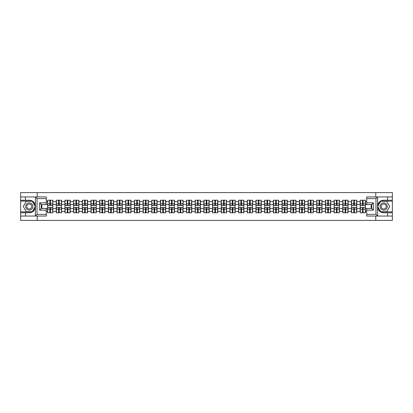 <?xml version="1.0" encoding="UTF-8"?>
<svg xmlns="http://www.w3.org/2000/svg" width="413" height="413" viewBox="0 0 413 413"><rect width="100%" height="100%" fill="white"/><g stroke="black" fill="none" stroke-linecap="round" stroke-linejoin="round"><path stroke-width="0.62" d="M46.308 198.622L37.041 198.622L35.322 196.955L46.308 196.955L46.308 204.523L41.3 204.523L41.3 208.477L46.308 208.477L46.308 216.045L35.322 216.045L35.42 207.713C34.558 210.836 32.508 212.519 29.277 212.762L20.65 212.762L20.65 220.413L392.35 220.413L392.35 201.131L380.621 201.131L377.518 206.5L380.621 211.869L392.35 211.869M383.723 200.238C380.492 200.481 378.442 202.163 377.58 205.287A6.262 6.262 0 0 1 383.723 200.238L392.35 200.238L392.35 192.587L375.763 192.587L375.763 196.955M375.763 216.045L375.763 220.413M375.763 192.587L20.65 192.587L20.65 211.869L32.379 211.869L35.482 206.5L32.379 201.131L20.65 201.131M37.237 220.413L37.237 216.045M37.237 196.955L37.237 192.587M366.692 201.658L365.438 201.658L365.438 200.212L360.151 200.212L360.151 204.44L356.755 204.44L356.755 208.56L360.151 208.56L360.151 204.44M366.692 211.342L365.438 211.342L365.438 212.788L360.151 212.788L360.151 211.342L356.755 211.342L356.755 212.788L351.468 212.788L351.468 211.342L348.071 211.342L348.071 212.788L342.785 212.788L342.785 211.342L339.388 211.342L339.388 212.788L334.102 212.788L334.102 211.342L330.705 211.342L330.705 212.788L325.418 212.788L325.418 211.342L322.021 211.342L322.021 212.788L316.735 212.788L316.735 211.342L313.338 211.342L313.338 212.788L308.052 212.788L308.052 211.342L304.655 211.342L304.655 212.788L299.368 212.788L299.368 211.342L295.976 211.342L295.976 212.788L290.685 212.788L290.685 211.342L287.293 211.342L287.293 212.788L282.002 212.788L282.002 211.342L278.61 211.342L278.61 212.788L273.318 212.788L273.318 211.342L269.926 211.342L269.926 212.788L264.635 212.788L264.635 211.342L261.243 211.342L261.243 212.788L255.957 212.788L255.957 211.342L252.56 211.342L252.56 212.788L247.273 212.788L247.273 211.342L243.876 211.342L243.876 212.788L238.59 212.788L238.59 211.342L235.193 211.342L235.193 212.788L229.907 212.788L229.907 211.342L226.51 211.342L226.51 212.788L221.223 212.788L221.223 211.342L217.827 211.342L217.827 212.788L212.54 212.788L212.54 211.342L209.143 211.342L209.143 212.788L203.857 212.788L203.857 211.342L200.46 211.342L200.46 212.788L195.173 212.788L195.173 211.342L191.777 211.342L191.777 212.788L186.49 212.788L186.49 211.342L183.093 211.342L183.093 212.788L177.807 212.788L177.807 211.342L174.41 211.342L174.41 212.788L169.124 212.788L169.124 211.342L165.727 211.342L165.727 212.788L160.44 212.788L160.44 211.342L157.043 211.342L157.043 212.788L151.757 212.788L151.757 211.342L148.365 211.342L148.365 212.788L143.074 212.788L143.074 211.342L139.682 211.342L139.682 212.788L134.39 212.788L134.39 211.342L130.998 211.342L130.998 212.788L125.707 212.788L125.707 211.342L122.315 211.342L122.315 212.788L117.024 212.788L117.024 211.342L113.632 211.342L113.632 212.788L108.345 212.788L108.345 211.342L104.948 211.342L104.948 212.788L99.662 212.788L99.662 211.342L96.265 211.342L96.265 212.788L90.979 212.788L90.979 211.342L87.582 211.342L87.582 212.788L82.295 212.788L82.295 211.342L78.898 211.342L78.898 212.788L73.612 212.788L73.612 211.342L70.215 211.342L70.215 212.788L64.929 212.788L64.929 211.342L61.532 211.342L61.532 212.788L56.245 212.788L56.245 211.342L52.849 211.342L52.849 212.788L47.562 212.788L47.562 211.342L46.308 211.342M46.308 201.658L47.562 201.658L47.562 204.44L46.308 204.44M360.151 201.658L356.755 201.658L356.755 200.212L351.468 200.212L351.468 201.658L348.071 201.658L348.071 200.212L342.785 200.212L342.785 201.658L339.388 201.658L339.388 200.212L334.102 200.212L334.102 201.658L330.705 201.658L330.705 200.212L325.418 200.212L325.418 201.658L322.021 201.658L322.021 200.212L316.735 200.212L316.735 201.658L313.338 201.658L313.338 200.212L308.052 200.212L308.052 201.658L304.655 201.658L304.655 200.212L299.368 200.212L299.368 201.658L295.976 201.658L295.976 200.212L290.685 200.212L290.685 201.658L287.293 201.658L287.293 200.212L282.002 200.212L282.002 201.658L278.61 201.658L278.61 200.212L273.318 200.212L273.318 201.658L269.926 201.658L269.926 200.212L264.635 200.212L264.635 201.658L261.243 201.658L261.243 200.212L255.957 200.212L255.957 201.658L252.56 201.658L252.56 200.212L247.273 200.212L247.273 201.658L243.876 201.658L243.876 200.212L238.59 200.212L238.59 201.658L235.193 201.658L235.193 200.212L229.907 200.212L229.907 201.658L226.51 201.658L226.51 200.212L221.223 200.212L221.223 201.658L217.827 201.658L217.827 200.212L212.54 200.212L212.54 201.658L209.143 201.658L209.143 200.212L203.857 200.212L203.857 201.658L200.46 201.658L200.46 200.212L195.173 200.212L195.173 201.658L191.777 201.658L191.777 200.212L186.49 200.212L186.49 201.658L183.093 201.658L183.093 200.212L177.807 200.212L177.807 201.658L174.41 201.658L174.41 200.212L169.124 200.212L169.124 201.658L165.727 201.658L165.727 200.212L160.44 200.212L160.44 201.658L157.043 201.658L157.043 200.212L151.757 200.212L151.757 201.658L148.365 201.658L148.365 200.212L143.074 200.212L143.074 201.658L139.682 201.658L139.682 200.212L134.39 200.212L134.39 201.658L130.998 201.658L130.998 200.212L125.707 200.212L125.707 201.658L122.315 201.658L122.315 200.212L117.024 200.212L117.024 201.658L113.632 201.658L113.632 200.212L108.345 200.212L108.345 201.658L104.948 201.658L104.948 200.212L99.662 200.212L99.662 201.658L96.265 201.658L96.265 200.212L90.979 200.212L90.979 201.658L87.582 201.658L87.582 200.212L82.295 200.212L82.295 201.658L78.898 201.658L78.898 200.212L73.612 200.212L73.612 201.658L70.215 201.658L70.215 200.212L64.929 200.212L64.929 201.658L61.532 201.658L61.532 200.212L56.245 200.212L56.245 201.658L52.849 201.658L52.849 200.212L47.562 200.212L47.562 201.658M360.151 208.56L360.151 211.342M356.755 208.56L356.755 211.342M356.755 201.658L356.755 204.44M348.071 208.56L351.468 208.56L351.468 204.44L348.071 204.44L348.071 211.342M351.468 208.56L351.468 211.342M351.468 201.658L351.468 204.44M348.071 201.658L348.071 204.44M339.388 208.56L342.785 208.56L342.785 204.44L339.388 204.44L339.388 211.342M342.785 208.56L342.785 211.342M342.785 201.658L342.785 204.44M339.388 201.658L339.388 204.44M330.705 208.56L334.102 208.56L334.102 204.44L330.705 204.44L330.705 211.342M334.102 208.56L334.102 211.342M334.102 201.658L334.102 204.44M330.705 201.658L330.705 204.44M322.021 208.56L325.418 208.56L325.418 204.44L322.021 204.44L322.021 211.342M325.418 208.56L325.418 211.342M325.418 201.658L325.418 204.44M322.021 201.658L322.021 204.44M313.338 208.56L316.735 208.56L316.735 204.44L313.338 204.44L313.338 211.342M316.735 208.56L316.735 211.342M316.735 201.658L316.735 204.44M313.338 201.658L313.338 204.44M304.655 208.56L308.052 208.56L308.052 204.44L304.655 204.44L304.655 211.342M308.052 208.56L308.052 211.342M308.052 201.658L308.052 204.44M304.655 201.658L304.655 204.44M295.976 208.56L299.368 208.56L299.368 204.44L295.976 204.44L295.976 211.342M299.368 208.56L299.368 211.342M299.368 201.658L299.368 204.44M295.976 201.658L295.976 204.44M287.293 208.56L290.685 208.56L290.685 204.44L287.293 204.44L287.293 211.342M290.685 208.56L290.685 211.342M290.685 201.658L290.685 204.44M287.293 201.658L287.293 204.44M278.61 208.56L282.002 208.56L282.002 204.44L278.61 204.44L278.61 211.342M282.002 208.56L282.002 211.342M282.002 201.658L282.002 204.44M278.61 201.658L278.61 204.44M269.926 208.56L273.318 208.56L273.318 204.44L269.926 204.44L269.926 211.342M273.318 208.56L273.318 211.342M273.318 201.658L273.318 204.44M269.926 201.658L269.926 204.44M261.243 208.56L264.635 208.56L264.635 204.44L261.243 204.44L261.243 211.342M264.635 208.56L264.635 211.342M264.635 201.658L264.635 204.44M261.243 201.658L261.243 204.44M252.56 208.56L255.957 208.56L255.957 204.44L252.56 204.44L252.56 211.342M255.957 208.56L255.957 211.342M255.957 201.658L255.957 204.44M252.56 201.658L252.56 204.44M243.876 208.56L247.273 208.56L247.273 204.44L243.876 204.44L243.876 211.342M247.273 208.56L247.273 211.342M247.273 201.658L247.273 204.44M243.876 201.658L243.876 204.44M235.193 208.56L238.59 208.56L238.59 204.44L235.193 204.44L235.193 211.342M238.59 208.56L238.59 211.342M238.59 201.658L238.59 204.44M235.193 201.658L235.193 204.44M226.51 208.56L229.907 208.56L229.907 204.44L226.51 204.44L226.51 211.342M229.907 208.56L229.907 211.342M229.907 201.658L229.907 204.44M226.51 201.658L226.51 204.44M217.827 208.56L221.223 208.56L221.223 204.44L217.827 204.44L217.827 211.342M221.223 208.56L221.223 211.342M221.223 201.658L221.223 204.44M217.827 201.658L217.827 204.44M209.143 208.56L212.54 208.56L212.54 204.44L209.143 204.44L209.143 211.342M212.54 208.56L212.54 211.342M212.54 201.658L212.54 204.44M209.143 201.658L209.143 204.44M200.46 208.56L203.857 208.56L203.857 204.44L200.46 204.44L200.46 211.342M203.857 208.56L203.857 211.342M203.857 201.658L203.857 204.44M200.46 201.658L200.46 204.44M191.777 208.56L195.173 208.56L195.173 204.44L191.777 204.44L191.777 211.342M195.173 208.56L195.173 211.342M195.173 201.658L195.173 204.44M191.777 201.658L191.777 204.44M183.093 208.56L186.49 208.56L186.49 204.44L183.093 204.44L183.093 211.342M186.49 208.56L186.49 211.342M186.49 201.658L186.49 204.44M183.093 201.658L183.093 204.44M174.41 208.56L177.807 208.56L177.807 204.44L174.41 204.44L174.41 211.342M177.807 208.56L177.807 211.342M177.807 201.658L177.807 204.44M174.41 201.658L174.41 204.44M165.727 208.56L169.124 208.56L169.124 204.44L165.727 204.44L165.727 211.342M169.124 208.56L169.124 211.342M169.124 201.658L169.124 204.44M165.727 201.658L165.727 204.44M157.043 208.56L160.44 208.56L160.44 204.44L157.043 204.44L157.043 211.342M160.44 208.56L160.44 211.342M160.44 201.658L160.44 204.44M157.043 201.658L157.043 204.44M148.365 208.56L151.757 208.56L151.757 204.44L148.365 204.44L148.365 211.342M151.757 208.56L151.757 211.342M151.757 201.658L151.757 204.44M148.365 201.658L148.365 204.44M139.682 208.56L143.074 208.56L143.074 204.44L139.682 204.44L139.682 211.342M143.074 208.56L143.074 211.342M143.074 201.658L143.074 204.44M139.682 201.658L139.682 204.44M130.998 208.56L134.39 208.56L134.39 204.44L130.998 204.44L130.998 211.342M134.39 208.56L134.39 211.342M134.39 201.658L134.39 204.44M130.998 201.658L130.998 204.44M122.315 208.56L125.707 208.56L125.707 204.44L122.315 204.44L122.315 211.342M125.707 208.56L125.707 211.342M125.707 201.658L125.707 204.44M122.315 201.658L122.315 204.44M113.632 208.56L117.024 208.56L117.024 204.44L113.632 204.44L113.632 211.342M117.024 208.56L117.024 211.342M117.024 201.658L117.024 204.44M113.632 201.658L113.632 204.44M104.948 208.56L108.345 208.56L108.345 204.44L104.948 204.44L104.948 211.342M108.345 208.56L108.345 211.342M108.345 201.658L108.345 204.44M104.948 201.658L104.948 204.44M96.265 208.56L99.662 208.56L99.662 204.44L96.265 204.44L96.265 211.342M99.662 208.56L99.662 211.342M99.662 201.658L99.662 204.44M96.265 201.658L96.265 204.44M87.582 208.56L90.979 208.56L90.979 204.44L87.582 204.44L87.582 211.342M90.979 208.56L90.979 211.342M90.979 201.658L90.979 204.44M87.582 201.658L87.582 204.44M78.898 208.56L82.295 208.56L82.295 204.44L78.898 204.44L78.898 211.342M82.295 208.56L82.295 211.342M82.295 201.658L82.295 204.44M78.898 201.658L78.898 204.44M70.215 208.56L73.612 208.56L73.612 204.44L70.215 204.44L70.215 211.342M73.612 208.56L73.612 211.342M73.612 201.658L73.612 204.44M70.215 201.658L70.215 204.44M61.532 208.56L64.929 208.56L64.929 204.44L61.532 204.44L61.532 211.342M64.929 208.56L64.929 211.342M64.929 201.658L64.929 204.44M61.532 201.658L61.532 204.44M52.849 208.56L56.245 208.56L56.245 204.44L52.849 204.44L52.849 211.342M56.245 208.56L56.245 211.342M56.245 201.658L56.245 204.44M52.849 201.658L52.849 204.44M46.308 208.56L47.562 208.56L47.562 204.44M47.562 208.56L47.562 211.342M371.142 208.477L371.142 204.523M366.692 204.44L365.438 204.44L365.438 208.56L366.692 208.56M41.858 204.523L41.858 208.477M365.438 208.56L365.438 211.342M365.438 201.658L365.438 204.44M52.683 200.212L52.683 205.555L50.541 205.555L50.541 200.212M49.87 200.212L49.87 205.555L47.727 205.555L47.727 200.212M49.87 200.935L50.541 200.935M50.541 202.995L49.87 202.995M47.727 212.788L47.727 207.445L49.87 207.445L49.87 212.788M50.541 212.788L50.541 207.445L52.683 207.445L52.683 212.788M50.541 212.065L49.87 212.065M49.87 210.005L50.541 210.005M27.47 203.366A3.619 3.619 0 0 0 26.143 208.307A3.619 3.619 0 0 0 31.089 209.634A3.619 3.619 0 0 0 32.41 204.693A3.619 3.619 0 0 0 27.47 203.366M28.038 204.352A2.478 2.478 0 0 0 27.134 207.739A2.478 2.478 0 0 0 30.516 208.648A2.478 2.478 0 0 0 31.424 205.261A2.478 2.478 0 0 0 28.038 204.352M35.286 206.5L32.281 211.704L26.272 211.704L23.267 206.5L26.272 201.296L32.281 201.296L35.286 206.5M385.53 203.366A3.619 3.619 0 0 0 380.59 204.693A3.619 3.619 0 0 0 381.911 209.634A3.619 3.619 0 0 0 386.857 208.307A3.619 3.619 0 0 0 385.53 203.366M384.962 204.352A2.478 2.478 0 0 0 381.576 205.261A2.478 2.478 0 0 0 382.484 208.648A2.478 2.478 0 0 0 385.866 207.739A2.478 2.478 0 0 0 384.962 204.352M386.728 211.704L380.719 211.704L377.714 206.5L380.719 201.296L386.728 201.296L389.733 206.5L386.728 211.704M25.436 212.762L25.436 216.045L20.65 216.045M35.322 216.045L25.436 216.045M20.65 212.762L20.65 211.869M35.322 196.955L25.436 196.955L25.436 200.238L20.65 200.238M25.436 196.955L20.65 196.955M29.277 200.238A6.262 6.262 0 0 1 35.42 205.287C34.558 202.163 32.508 200.481 29.277 200.238L25.436 200.238M35.42 207.713L35.42 197.001M41.3 204.523L39.633 202.855L46.308 202.855M46.308 210.145L39.633 210.145L41.3 208.477M35.42 215.999L37.041 214.378L46.308 214.378M377.678 196.955L375.959 198.622L366.692 198.622L366.692 196.955L392.35 196.955M387.564 200.238L387.564 196.955M366.692 214.378L375.959 214.378L377.678 216.045L366.692 216.045L366.692 208.477L371.7 208.477L371.7 204.523L366.692 204.523L366.692 198.622M392.35 200.238L392.35 201.131M377.678 216.045L387.564 216.045L387.564 212.762L392.35 212.762M387.564 216.045L392.35 216.045M383.723 212.762A6.262 6.262 0 0 1 377.58 207.713C378.442 210.836 380.492 212.519 383.723 212.762L387.564 212.762M377.58 197.001L377.58 215.999M371.7 208.477L373.367 210.145L366.692 210.145M366.692 202.855L373.367 202.855L371.7 204.523M61.367 200.212L61.367 205.555L59.224 205.555L59.224 200.212M58.553 200.212L58.553 205.555L56.411 205.555L56.411 200.212M58.553 200.935L59.224 200.935M59.224 202.995L58.553 202.995M70.05 200.212L70.05 205.555L67.908 205.555L67.908 200.212M67.236 200.212L67.236 205.555L65.094 205.555L65.094 200.212M67.236 200.935L67.908 200.935M67.908 202.995L67.236 202.995M78.733 200.212L78.733 205.555L76.591 205.555L76.591 200.212M75.92 200.212L75.92 205.555L73.777 205.555L73.777 200.212M75.92 200.935L76.591 200.935M76.591 202.995L75.92 202.995M87.417 200.212L87.417 205.555L85.274 205.555L85.274 200.212M84.603 200.212L84.603 205.555L82.461 205.555L82.461 200.212M84.603 200.935L85.274 200.935M85.274 202.995L84.603 202.995M96.1 200.212L96.1 205.555L93.952 205.555L93.952 200.212M93.286 200.212L93.286 205.555L91.144 205.555L91.144 200.212M93.286 200.935L93.952 200.935M93.952 202.995L93.286 202.995M56.411 212.788L56.411 207.445L58.553 207.445L58.553 212.788M59.224 212.788L59.224 207.445L61.367 207.445L61.367 212.788M59.224 212.065L58.553 212.065M58.553 210.005L59.224 210.005M65.094 212.788L65.094 207.445L67.236 207.445L67.236 212.788M67.908 212.788L67.908 207.445L70.05 207.445L70.05 212.788M67.908 212.065L67.236 212.065M67.236 210.005L67.908 210.005M73.777 212.788L73.777 207.445L75.92 207.445L75.92 212.788M76.591 212.788L76.591 207.445L78.733 207.445L78.733 212.788M76.591 212.065L75.92 212.065M75.92 210.005L76.591 210.005M82.461 212.788L82.461 207.445L84.603 207.445L84.603 212.788M85.274 212.788L85.274 207.445L87.417 207.445L87.417 212.788M85.274 212.065L84.603 212.065M84.603 210.005L85.274 210.005M91.144 212.788L91.144 207.445L93.286 207.445L93.286 212.788M93.952 212.788L93.952 207.445L96.1 207.445L96.1 212.788M93.952 212.065L93.286 212.065M93.286 210.005L93.952 210.005M104.778 200.212L104.778 205.555L102.636 205.555L102.636 200.212M101.97 200.212L101.97 205.555L99.827 205.555L99.827 200.212M101.97 200.935L102.636 200.935M102.636 202.995L101.97 202.995M99.827 212.788L99.827 207.445L101.97 207.445L101.97 212.788M102.636 212.788L102.636 207.445L104.778 207.445L104.778 212.788M102.636 212.065L101.97 212.065M101.97 210.005L102.636 210.005M113.461 200.212L113.461 205.555L111.319 205.555L111.319 200.212M110.653 200.212L110.653 205.555L108.511 205.555L108.511 200.212M110.653 200.935L111.319 200.935M111.319 202.995L110.653 202.995M108.511 212.788L108.511 207.445L110.653 207.445L110.653 212.788M111.319 212.788L111.319 207.445L113.461 207.445L113.461 212.788M111.319 212.065L110.653 212.065M110.653 210.005L111.319 210.005M122.145 200.212L122.145 205.555L120.002 205.555L120.002 200.212M119.336 200.212L119.336 205.555L117.194 205.555L117.194 200.212M119.336 200.935L120.002 200.935M120.002 202.995L119.336 202.995M117.194 212.788L117.194 207.445L119.336 207.445L119.336 212.788M120.002 212.788L120.002 207.445L122.145 207.445L122.145 212.788M120.002 212.065L119.336 212.065M119.336 210.005L120.002 210.005M130.828 200.212L130.828 205.555L128.686 205.555L128.686 200.212M128.02 200.212L128.02 205.555L125.877 205.555L125.877 200.212M128.02 200.935L128.686 200.935M128.686 202.995L128.02 202.995M125.877 212.788L125.877 207.445L128.02 207.445L128.02 212.788M128.686 212.788L128.686 207.445L130.828 207.445L130.828 212.788M128.686 212.065L128.02 212.065M128.02 210.005L128.686 210.005M139.511 200.212L139.511 205.555L137.369 205.555L137.369 200.212M136.703 200.212L136.703 205.555L134.561 205.555L134.561 200.212M136.703 200.935L137.369 200.935M137.369 202.995L136.703 202.995M134.561 212.788L134.561 207.445L136.703 207.445L136.703 212.788M137.369 212.788L137.369 207.445L139.511 207.445L139.511 212.788M137.369 212.065L136.703 212.065M136.703 210.005L137.369 210.005M148.195 200.212L148.195 205.555L146.052 205.555L146.052 200.212M145.386 200.212L145.386 205.555L143.244 205.555L143.244 200.212M145.386 200.935L146.052 200.935M146.052 202.995L145.386 202.995M143.244 212.788L143.244 207.445L145.386 207.445L145.386 212.788M146.052 212.788L146.052 207.445L148.195 207.445L148.195 212.788M146.052 212.065L145.386 212.065M145.386 210.005L146.052 210.005M156.878 200.212L156.878 205.555L154.736 205.555L154.736 200.212M154.07 200.212L154.07 205.555L151.927 205.555L151.927 200.212M154.07 200.935L154.736 200.935M154.736 202.995L154.07 202.995M151.927 212.788L151.927 207.445L154.07 207.445L154.07 212.788M154.736 212.788L154.736 207.445L156.878 207.445L156.878 212.788M154.736 212.065L154.07 212.065M154.07 210.005L154.736 210.005M165.561 200.212L165.561 205.555L163.419 205.555L163.419 200.212M162.753 200.212L162.753 205.555L160.611 205.555L160.611 200.212M162.753 200.935L163.419 200.935M163.419 202.995L162.753 202.995M160.611 212.788L160.611 207.445L162.753 207.445L162.753 212.788M163.419 212.788L163.419 207.445L165.561 207.445L165.561 212.788M163.419 212.065L162.753 212.065M162.753 210.005L163.419 210.005M174.245 200.212L174.245 205.555L172.102 205.555L172.102 200.212M171.436 200.212L171.436 205.555L169.289 205.555L169.289 200.212M171.436 200.935L172.102 200.935M172.102 202.995L171.436 202.995M169.289 212.788L169.289 207.445L171.436 207.445L171.436 212.788M172.102 212.788L172.102 207.445L174.245 207.445L174.245 212.788M172.102 212.065L171.436 212.065M171.436 210.005L172.102 210.005M182.928 200.212L182.928 205.555L180.786 205.555L180.786 200.212M180.114 200.212L180.114 205.555L177.972 205.555L177.972 200.212M180.114 200.935L180.786 200.935M180.786 202.995L180.114 202.995M177.972 212.788L177.972 207.445L180.114 207.445L180.114 212.788M180.786 212.788L180.786 207.445L182.928 207.445L182.928 212.788M180.786 212.065L180.114 212.065M180.114 210.005L180.786 210.005M191.611 200.212L191.611 205.555L189.469 205.555L189.469 200.212M188.798 200.212L188.798 205.555L186.655 205.555L186.655 200.212M188.798 200.935L189.469 200.935M189.469 202.995L188.798 202.995M186.655 212.788L186.655 207.445L188.798 207.445L188.798 212.788M189.469 212.788L189.469 207.445L191.611 207.445L191.611 212.788M189.469 212.065L188.798 212.065M188.798 210.005L189.469 210.005M200.295 200.212L200.295 205.555L198.152 205.555L198.152 200.212M197.481 200.212L197.481 205.555L195.339 205.555L195.339 200.212M197.481 200.935L198.152 200.935M198.152 202.995L197.481 202.995M195.339 212.788L195.339 207.445L197.481 207.445L197.481 212.788M198.152 212.788L198.152 207.445L200.295 207.445L200.295 212.788M198.152 212.065L197.481 212.065M197.481 210.005L198.152 210.005M208.978 200.212L208.978 205.555L206.836 205.555L206.836 200.212M206.164 200.212L206.164 205.555L204.022 205.555L204.022 200.212M206.164 200.935L206.836 200.935M206.836 202.995L206.164 202.995M204.022 212.788L204.022 207.445L206.164 207.445L206.164 212.788M206.836 212.788L206.836 207.445L208.978 207.445L208.978 212.788M206.836 212.065L206.164 212.065M206.164 210.005L206.836 210.005M217.661 200.212L217.661 205.555L215.519 205.555L215.519 200.212M214.848 200.212L214.848 205.555L212.705 205.555L212.705 200.212M214.848 200.935L215.519 200.935M215.519 202.995L214.848 202.995M212.705 212.788L212.705 207.445L214.848 207.445L214.848 212.788M215.519 212.788L215.519 207.445L217.661 207.445L217.661 212.788M215.519 212.065L214.848 212.065M214.848 210.005L215.519 210.005M226.345 200.212L226.345 205.555L224.202 205.555L224.202 200.212M223.531 200.212L223.531 205.555L221.389 205.555L221.389 200.212M223.531 200.935L224.202 200.935M224.202 202.995L223.531 202.995M221.389 212.788L221.389 207.445L223.531 207.445L223.531 212.788M224.202 212.788L224.202 207.445L226.345 207.445L226.345 212.788M224.202 212.065L223.531 212.065M223.531 210.005L224.202 210.005M235.028 200.212L235.028 205.555L232.886 205.555L232.886 200.212M232.214 200.212L232.214 205.555L230.072 205.555L230.072 200.212M232.214 200.935L232.886 200.935M232.886 202.995L232.214 202.995M230.072 212.788L230.072 207.445L232.214 207.445L232.214 212.788M232.886 212.788L232.886 207.445L235.028 207.445L235.028 212.788M232.886 212.065L232.214 212.065M232.214 210.005L232.886 210.005M243.711 200.212L243.711 205.555L241.564 205.555L241.564 200.212M240.898 200.212L240.898 205.555L238.755 205.555L238.755 200.212M240.898 200.935L241.564 200.935M241.564 202.995L240.898 202.995M238.755 212.788L238.755 207.445L240.898 207.445L240.898 212.788M241.564 212.788L241.564 207.445L243.711 207.445L243.711 212.788M241.564 212.065L240.898 212.065M240.898 210.005L241.564 210.005M252.389 200.212L252.389 205.555L250.247 205.555L250.247 200.212M249.581 200.212L249.581 205.555L247.439 205.555L247.439 200.212M249.581 200.935L250.247 200.935M250.247 202.995L249.581 202.995M247.439 212.788L247.439 207.445L249.581 207.445L249.581 212.788M250.247 212.788L250.247 207.445L252.389 207.445L252.389 212.788M250.247 212.065L249.581 212.065M249.581 210.005L250.247 210.005M261.073 200.212L261.073 205.555L258.93 205.555L258.93 200.212M258.264 200.212L258.264 205.555L256.122 205.555L256.122 200.212M258.264 200.935L258.93 200.935M258.93 202.995L258.264 202.995M256.122 212.788L256.122 207.445L258.264 207.445L258.264 212.788M258.93 212.788L258.93 207.445L261.073 207.445L261.073 212.788M258.93 212.065L258.264 212.065M258.264 210.005L258.93 210.005M269.756 200.212L269.756 205.555L267.614 205.555L267.614 200.212M266.948 200.212L266.948 205.555L264.805 205.555L264.805 200.212M266.948 200.935L267.614 200.935M267.614 202.995L266.948 202.995M264.805 212.788L264.805 207.445L266.948 207.445L266.948 212.788M267.614 212.788L267.614 207.445L269.756 207.445L269.756 212.788M267.614 212.065L266.948 212.065M266.948 210.005L267.614 210.005M278.439 200.212L278.439 205.555L276.297 205.555L276.297 200.212M275.631 200.212L275.631 205.555L273.489 205.555L273.489 200.212M275.631 200.935L276.297 200.935M276.297 202.995L275.631 202.995M273.489 212.788L273.489 207.445L275.631 207.445L275.631 212.788M276.297 212.788L276.297 207.445L278.439 207.445L278.439 212.788M276.297 212.065L275.631 212.065M275.631 210.005L276.297 210.005M287.123 200.212L287.123 205.555L284.98 205.555L284.98 200.212M284.314 200.212L284.314 205.555L282.172 205.555L282.172 200.212M284.314 200.935L284.98 200.935M284.98 202.995L284.314 202.995M282.172 212.788L282.172 207.445L284.314 207.445L284.314 212.788M284.98 212.788L284.98 207.445L287.123 207.445L287.123 212.788M284.98 212.065L284.314 212.065M284.314 210.005L284.98 210.005M295.806 200.212L295.806 205.555L293.664 205.555L293.664 200.212M292.998 200.212L292.998 205.555L290.855 205.555L290.855 200.212M292.998 200.935L293.664 200.935M293.664 202.995L292.998 202.995M290.855 212.788L290.855 207.445L292.998 207.445L292.998 212.788M293.664 212.788L293.664 207.445L295.806 207.445L295.806 212.788M293.664 212.065L292.998 212.065M292.998 210.005L293.664 210.005M304.489 200.212L304.489 205.555L302.347 205.555L302.347 200.212M301.681 200.212L301.681 205.555L299.539 205.555L299.539 200.212M301.681 200.935L302.347 200.935M302.347 202.995L301.681 202.995M299.539 212.788L299.539 207.445L301.681 207.445L301.681 212.788M302.347 212.788L302.347 207.445L304.489 207.445L304.489 212.788M302.347 212.065L301.681 212.065M301.681 210.005L302.347 210.005M313.173 200.212L313.173 205.555L311.03 205.555L311.03 200.212M310.364 200.212L310.364 205.555L308.222 205.555L308.222 200.212M310.364 200.935L311.03 200.935M311.03 202.995L310.364 202.995M308.222 212.788L308.222 207.445L310.364 207.445L310.364 212.788M311.03 212.788L311.03 207.445L313.173 207.445L313.173 212.788M311.03 212.065L310.364 212.065M310.364 210.005L311.03 210.005M321.856 200.212L321.856 205.555L319.714 205.555L319.714 200.212M319.048 200.212L319.048 205.555L316.9 205.555L316.9 200.212M319.048 200.935L319.714 200.935M319.714 202.995L319.048 202.995M316.9 212.788L316.9 207.445L319.048 207.445L319.048 212.788M319.714 212.788L319.714 207.445L321.856 207.445L321.856 212.788M319.714 212.065L319.048 212.065M319.048 210.005L319.714 210.005M330.539 200.212L330.539 205.555L328.397 205.555L328.397 200.212M327.726 200.212L327.726 205.555L325.583 205.555L325.583 200.212M327.726 200.935L328.397 200.935M328.397 202.995L327.726 202.995M325.583 212.788L325.583 207.445L327.726 207.445L327.726 212.788M328.397 212.788L328.397 207.445L330.539 207.445L330.539 212.788M328.397 212.065L327.726 212.065M327.726 210.005L328.397 210.005M339.223 200.212L339.223 205.555L337.08 205.555L337.08 200.212M336.409 200.212L336.409 205.555L334.267 205.555L334.267 200.212M336.409 200.935L337.08 200.935M337.08 202.995L336.409 202.995M334.267 212.788L334.267 207.445L336.409 207.445L336.409 212.788M337.08 212.788L337.08 207.445L339.223 207.445L339.223 212.788M337.08 212.065L336.409 212.065M336.409 210.005L337.08 210.005M347.906 200.212L347.906 205.555L345.764 205.555L345.764 200.212M345.092 200.212L345.092 205.555L342.95 205.555L342.95 200.212M345.092 200.935L345.764 200.935M345.764 202.995L345.092 202.995M342.95 212.788L342.95 207.445L345.092 207.445L345.092 212.788M345.764 212.788L345.764 207.445L347.906 207.445L347.906 212.788M345.764 212.065L345.092 212.065M345.092 210.005L345.764 210.005M356.589 200.212L356.589 205.555L354.447 205.555L354.447 200.212M353.776 200.212L353.776 205.555L351.633 205.555L351.633 200.212M353.776 200.935L354.447 200.935M354.447 202.995L353.776 202.995M351.633 212.788L351.633 207.445L353.776 207.445L353.776 212.788M354.447 212.788L354.447 207.445L356.589 207.445L356.589 212.788M354.447 212.065L353.776 212.065M353.776 210.005L354.447 210.005M365.273 200.212L365.273 205.555L363.13 205.555L363.13 200.212M362.459 200.212L362.459 205.555L360.317 205.555L360.317 200.212M362.459 200.935L363.13 200.935M363.13 202.995L362.459 202.995M360.317 212.788L360.317 207.445L362.459 207.445L362.459 212.788M363.13 212.788L363.13 207.445L365.273 207.445L365.273 212.788M363.13 212.065L362.459 212.065M362.459 210.005L363.13 210.005M49.87 203.836L47.727 203.836M49.87 205.483L47.727 205.483M52.683 203.836L50.541 203.836M52.683 205.483L50.541 205.483M50.541 209.164L52.683 209.164M50.541 207.517L52.683 207.517M47.727 209.164L49.87 209.164M47.727 207.517L49.87 207.517M37.041 198.622L37.041 214.378M39.633 210.145L39.633 202.855M375.959 214.378L375.959 198.622M373.367 202.855L373.367 210.145M58.553 203.836L56.411 203.836M58.553 205.483L56.411 205.483M61.367 203.836L59.224 203.836M61.367 205.483L59.224 205.483M67.236 203.836L65.094 203.836M67.236 205.483L65.094 205.483M70.05 203.836L67.908 203.836M70.05 205.483L67.908 205.483M75.92 203.836L73.777 203.836M75.92 205.483L73.777 205.483M78.733 203.836L76.591 203.836M78.733 205.483L76.591 205.483M84.603 203.836L82.461 203.836M84.603 205.483L82.461 205.483M87.417 203.836L85.274 203.836M87.417 205.483L85.274 205.483M93.286 203.836L91.144 203.836M93.286 205.483L91.144 205.483M96.1 203.836L93.952 203.836M96.1 205.483L93.952 205.483M59.224 209.164L61.367 209.164M59.224 207.517L61.367 207.517M56.411 209.164L58.553 209.164M56.411 207.517L58.553 207.517M67.908 209.164L70.05 209.164M67.908 207.517L70.05 207.517M65.094 209.164L67.236 209.164M65.094 207.517L67.236 207.517M76.591 209.164L78.733 209.164M76.591 207.517L78.733 207.517M73.777 209.164L75.92 209.164M73.777 207.517L75.92 207.517M85.274 209.164L87.417 209.164M85.274 207.517L87.417 207.517M82.461 209.164L84.603 209.164M82.461 207.517L84.603 207.517M93.952 209.164L96.1 209.164M93.952 207.517L96.1 207.517M91.144 209.164L93.286 209.164M91.144 207.517L93.286 207.517M101.97 203.836L99.827 203.836M101.97 205.483L99.827 205.483M104.778 203.836L102.636 203.836M104.778 205.483L102.636 205.483M102.636 209.164L104.778 209.164M102.636 207.517L104.778 207.517M99.827 209.164L101.97 209.164M99.827 207.517L101.97 207.517M110.653 203.836L108.511 203.836M110.653 205.483L108.511 205.483M113.461 203.836L111.319 203.836M113.461 205.483L111.319 205.483M111.319 209.164L113.461 209.164M111.319 207.517L113.461 207.517M108.511 209.164L110.653 209.164M108.511 207.517L110.653 207.517M119.336 203.836L117.194 203.836M119.336 205.483L117.194 205.483M122.145 203.836L120.002 203.836M122.145 205.483L120.002 205.483M120.002 209.164L122.145 209.164M120.002 207.517L122.145 207.517M117.194 209.164L119.336 209.164M117.194 207.517L119.336 207.517M128.02 203.836L125.877 203.836M128.02 205.483L125.877 205.483M130.828 203.836L128.686 203.836M130.828 205.483L128.686 205.483M128.686 209.164L130.828 209.164M128.686 207.517L130.828 207.517M125.877 209.164L128.02 209.164M125.877 207.517L128.02 207.517M136.703 203.836L134.561 203.836M136.703 205.483L134.561 205.483M139.511 203.836L137.369 203.836M139.511 205.483L137.369 205.483M137.369 209.164L139.511 209.164M137.369 207.517L139.511 207.517M134.561 209.164L136.703 209.164M134.561 207.517L136.703 207.517M145.386 203.836L143.244 203.836M145.386 205.483L143.244 205.483M148.195 203.836L146.052 203.836M148.195 205.483L146.052 205.483M146.052 209.164L148.195 209.164M146.052 207.517L148.195 207.517M143.244 209.164L145.386 209.164M143.244 207.517L145.386 207.517M154.07 203.836L151.927 203.836M154.07 205.483L151.927 205.483M156.878 203.836L154.736 203.836M156.878 205.483L154.736 205.483M154.736 209.164L156.878 209.164M154.736 207.517L156.878 207.517M151.927 209.164L154.07 209.164M151.927 207.517L154.07 207.517M162.753 203.836L160.611 203.836M162.753 205.483L160.611 205.483M165.561 203.836L163.419 203.836M165.561 205.483L163.419 205.483M163.419 209.164L165.561 209.164M163.419 207.517L165.561 207.517M160.611 209.164L162.753 209.164M160.611 207.517L162.753 207.517M171.436 203.836L169.289 203.836M171.436 205.483L169.289 205.483M174.245 203.836L172.102 203.836M174.245 205.483L172.102 205.483M172.102 209.164L174.245 209.164M172.102 207.517L174.245 207.517M169.289 209.164L171.436 209.164M169.289 207.517L171.436 207.517M180.114 203.836L177.972 203.836M180.114 205.483L177.972 205.483M182.928 203.836L180.786 203.836M182.928 205.483L180.786 205.483M180.786 209.164L182.928 209.164M180.786 207.517L182.928 207.517M177.972 209.164L180.114 209.164M177.972 207.517L180.114 207.517M188.798 203.836L186.655 203.836M188.798 205.483L186.655 205.483M191.611 203.836L189.469 203.836M191.611 205.483L189.469 205.483M189.469 209.164L191.611 209.164M189.469 207.517L191.611 207.517M186.655 209.164L188.798 209.164M186.655 207.517L188.798 207.517M197.481 203.836L195.339 203.836M197.481 205.483L195.339 205.483M200.295 203.836L198.152 203.836M200.295 205.483L198.152 205.483M198.152 209.164L200.295 209.164M198.152 207.517L200.295 207.517M195.339 209.164L197.481 209.164M195.339 207.517L197.481 207.517M206.164 203.836L204.022 203.836M206.164 205.483L204.022 205.483M208.978 203.836L206.836 203.836M208.978 205.483L206.836 205.483M206.836 209.164L208.978 209.164M206.836 207.517L208.978 207.517M204.022 209.164L206.164 209.164M204.022 207.517L206.164 207.517M214.848 203.836L212.705 203.836M214.848 205.483L212.705 205.483M217.661 203.836L215.519 203.836M217.661 205.483L215.519 205.483M215.519 209.164L217.661 209.164M215.519 207.517L217.661 207.517M212.705 209.164L214.848 209.164M212.705 207.517L214.848 207.517M223.531 203.836L221.389 203.836M223.531 205.483L221.389 205.483M226.345 203.836L224.202 203.836M226.345 205.483L224.202 205.483M224.202 209.164L226.345 209.164M224.202 207.517L226.345 207.517M221.389 209.164L223.531 209.164M221.389 207.517L223.531 207.517M232.214 203.836L230.072 203.836M232.214 205.483L230.072 205.483M235.028 203.836L232.886 203.836M235.028 205.483L232.886 205.483M232.886 209.164L235.028 209.164M232.886 207.517L235.028 207.517M230.072 209.164L232.214 209.164M230.072 207.517L232.214 207.517M240.898 203.836L238.755 203.836M240.898 205.483L238.755 205.483M243.711 203.836L241.564 203.836M243.711 205.483L241.564 205.483M241.564 209.164L243.711 209.164M241.564 207.517L243.711 207.517M238.755 209.164L240.898 209.164M238.755 207.517L240.898 207.517M249.581 203.836L247.439 203.836M249.581 205.483L247.439 205.483M252.389 203.836L250.247 203.836M252.389 205.483L250.247 205.483M250.247 209.164L252.389 209.164M250.247 207.517L252.389 207.517M247.439 209.164L249.581 209.164M247.439 207.517L249.581 207.517M258.264 203.836L256.122 203.836M258.264 205.483L256.122 205.483M261.073 203.836L258.93 203.836M261.073 205.483L258.93 205.483M258.93 209.164L261.073 209.164M258.93 207.517L261.073 207.517M256.122 209.164L258.264 209.164M256.122 207.517L258.264 207.517M266.948 203.836L264.805 203.836M266.948 205.483L264.805 205.483M269.756 203.836L267.614 203.836M269.756 205.483L267.614 205.483M267.614 209.164L269.756 209.164M267.614 207.517L269.756 207.517M264.805 209.164L266.948 209.164M264.805 207.517L266.948 207.517M275.631 203.836L273.489 203.836M275.631 205.483L273.489 205.483M278.439 203.836L276.297 203.836M278.439 205.483L276.297 205.483M276.297 209.164L278.439 209.164M276.297 207.517L278.439 207.517M273.489 209.164L275.631 209.164M273.489 207.517L275.631 207.517M284.314 203.836L282.172 203.836M284.314 205.483L282.172 205.483M287.123 203.836L284.98 203.836M287.123 205.483L284.98 205.483M284.98 209.164L287.123 209.164M284.98 207.517L287.123 207.517M282.172 209.164L284.314 209.164M282.172 207.517L284.314 207.517M292.998 203.836L290.855 203.836M292.998 205.483L290.855 205.483M295.806 203.836L293.664 203.836M295.806 205.483L293.664 205.483M293.664 209.164L295.806 209.164M293.664 207.517L295.806 207.517M290.855 209.164L292.998 209.164M290.855 207.517L292.998 207.517M301.681 203.836L299.539 203.836M301.681 205.483L299.539 205.483M304.489 203.836L302.347 203.836M304.489 205.483L302.347 205.483M302.347 209.164L304.489 209.164M302.347 207.517L304.489 207.517M299.539 209.164L301.681 209.164M299.539 207.517L301.681 207.517M310.364 203.836L308.222 203.836M310.364 205.483L308.222 205.483M313.173 203.836L311.03 203.836M313.173 205.483L311.03 205.483M311.03 209.164L313.173 209.164M311.03 207.517L313.173 207.517M308.222 209.164L310.364 209.164M308.222 207.517L310.364 207.517M319.048 203.836L316.9 203.836M319.048 205.483L316.9 205.483M321.856 203.836L319.714 203.836M321.856 205.483L319.714 205.483M319.714 209.164L321.856 209.164M319.714 207.517L321.856 207.517M316.9 209.164L319.048 209.164M316.9 207.517L319.048 207.517M327.726 203.836L325.583 203.836M327.726 205.483L325.583 205.483M330.539 203.836L328.397 203.836M330.539 205.483L328.397 205.483M328.397 209.164L330.539 209.164M328.397 207.517L330.539 207.517M325.583 209.164L327.726 209.164M325.583 207.517L327.726 207.517M336.409 203.836L334.267 203.836M336.409 205.483L334.267 205.483M339.223 203.836L337.08 203.836M339.223 205.483L337.08 205.483M337.08 209.164L339.223 209.164M337.08 207.517L339.223 207.517M334.267 209.164L336.409 209.164M334.267 207.517L336.409 207.517M345.092 203.836L342.95 203.836M345.092 205.483L342.95 205.483M347.906 203.836L345.764 203.836M347.906 205.483L345.764 205.483M345.764 209.164L347.906 209.164M345.764 207.517L347.906 207.517M342.95 209.164L345.092 209.164M342.95 207.517L345.092 207.517M353.776 203.836L351.633 203.836M353.776 205.483L351.633 205.483M356.589 203.836L354.447 203.836M356.589 205.483L354.447 205.483M354.447 209.164L356.589 209.164M354.447 207.517L356.589 207.517M351.633 209.164L353.776 209.164M351.633 207.517L353.776 207.517M362.459 203.836L360.317 203.836M362.459 205.483L360.317 205.483M365.273 203.836L363.13 203.836M365.273 205.483L363.13 205.483M363.13 209.164L365.273 209.164M363.13 207.517L365.273 207.517M360.317 209.164L362.459 209.164M360.317 207.517L362.459 207.517"/></g></svg>
